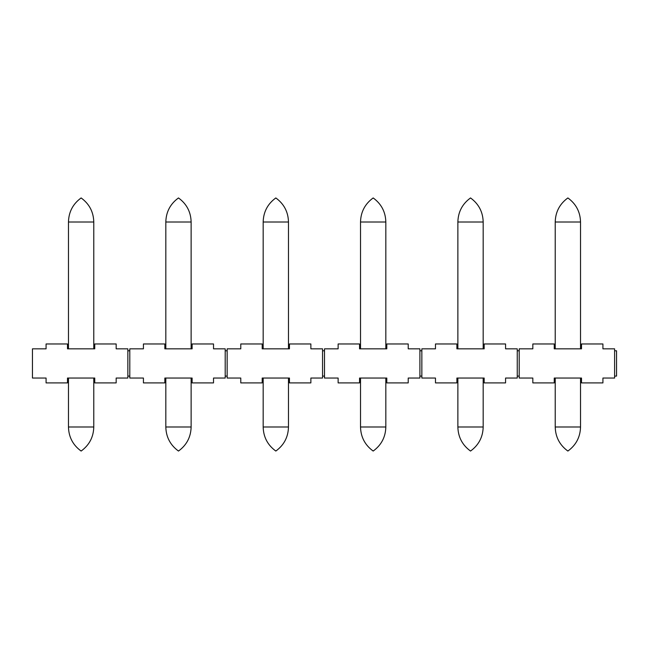 <?xml version="1.0" encoding="UTF-8"?>
<svg xmlns="http://www.w3.org/2000/svg" width="649" height="649" viewBox="0 0 649 649"><rect width="100%" height="100%" fill="white"/><g stroke="black" fill="none" stroke-linecap="round" stroke-linejoin="round"><path stroke-width="0.97" d="M116.171 378.043L127.853 378.043L127.853 348.838L116.171 348.838L116.171 343.97L94.754 343.97L94.754 348.838L67.496 348.838L67.496 343.97L46.079 343.97L46.079 348.838L32.45 348.838L32.45 378.043L46.079 378.043L46.079 382.91L67.496 382.91L67.496 378.043L94.754 378.043L94.754 382.91L116.171 382.91L116.171 378.043M127.853 376.096L129.8 376.096M127.853 350.784L129.8 350.784M129.8 348.838L129.8 378.043L143.429 378.043L143.429 382.91L164.846 382.91L164.846 378.043L192.104 378.043L192.104 382.91L213.521 382.91L213.521 378.043L225.203 378.043L225.203 348.838L213.521 348.838L213.521 343.97L192.104 343.97L192.104 348.838L164.846 348.838L164.846 343.97L143.429 343.97L143.429 348.838L129.8 348.838M225.203 376.096L227.15 376.096M225.203 350.784L227.15 350.784M227.15 348.838L227.15 378.043L240.779 378.043L240.779 382.91L262.196 382.91L262.196 378.043L289.454 378.043L289.454 382.91L310.871 382.91L310.871 378.043L322.553 378.043L322.553 348.838L310.871 348.838L310.871 343.97L289.454 343.97L289.454 348.838L262.196 348.838L262.196 343.97L240.779 343.97L240.779 348.838L227.15 348.838M322.553 376.096L324.5 376.096M322.553 350.784L324.5 350.784M324.5 348.838L324.5 378.043L338.129 378.043L338.129 382.91L359.546 382.91L359.546 378.043L386.804 378.043L386.804 382.91L408.221 382.91L408.221 378.043L419.903 378.043L419.903 348.838L408.221 348.838L408.221 343.97L386.804 343.97L386.804 348.838L359.546 348.838L359.546 343.97L338.129 343.97L338.129 348.838L324.5 348.838M419.903 376.096L421.85 376.096M419.903 350.784L421.85 350.784M421.85 348.838L421.85 378.043L435.479 378.043L435.479 382.91L456.896 382.91L456.896 378.043L484.154 378.043L484.154 382.91L505.571 382.91L505.571 378.043L517.253 378.043L517.253 348.838L505.571 348.838L505.571 343.97L484.154 343.97L484.154 348.838L456.896 348.838L456.896 343.97L435.479 343.97L435.479 348.838L421.85 348.838M517.253 376.096L519.2 376.096M517.253 350.784L519.2 350.784M519.2 348.838L519.2 378.043L532.829 378.043L532.829 382.91L554.246 382.91L554.246 378.043L581.504 378.043L581.504 382.91L602.921 382.91L602.921 378.043L614.603 378.043L614.603 348.838L602.921 348.838L602.921 343.97L581.504 343.97L581.504 348.838L554.246 348.838L554.246 343.97L532.829 343.97L532.829 348.838L519.2 348.838M614.603 376.096L616.55 376.096L616.55 350.784L614.603 350.784M93.781 222.007L68.47 222.007C68.737 211.907 72.956 203.891 81.125 197.945C89.294 203.891 93.513 211.907 93.781 222.007L93.781 348.838M93.781 426.993L68.47 426.993C68.737 437.085 72.956 445.109 81.125 451.055C89.294 445.109 93.513 437.085 93.781 426.993L93.781 378.043M191.131 222.007L165.82 222.007C166.087 211.907 170.306 203.891 178.475 197.945C186.644 203.891 190.863 211.907 191.131 222.007L191.131 348.838M191.131 426.993L165.82 426.993C166.087 437.085 170.306 445.109 178.475 451.055C186.644 445.109 190.863 437.085 191.131 426.993L191.131 378.043M288.481 222.007L263.169 222.007C263.437 211.915 267.656 203.891 275.825 197.945C283.994 203.891 288.213 211.915 288.481 222.007L288.481 348.838M288.481 426.993L263.169 426.993C263.437 437.085 267.656 445.109 275.825 451.055C283.994 445.109 288.213 437.085 288.481 426.993L288.481 378.043M385.831 222.007L360.519 222.007C360.787 211.915 365.006 203.891 373.175 197.945C381.344 203.891 385.563 211.915 385.831 222.007L385.831 348.838M385.831 426.993L360.519 426.993C360.787 437.085 365.006 445.109 373.175 451.055C381.344 445.109 385.563 437.085 385.831 426.993L385.831 378.043M483.181 222.007L457.87 222.007C458.137 211.915 462.356 203.891 470.525 197.945C478.694 203.891 482.913 211.915 483.181 222.007L483.181 348.838M483.181 426.993L457.87 426.993C458.137 437.085 462.356 445.109 470.525 451.055C478.694 445.109 482.913 437.085 483.181 426.993L483.181 378.043M580.531 222.007L555.22 222.007C555.487 211.915 559.706 203.891 567.875 197.945C576.044 203.891 580.263 211.915 580.531 222.007L580.531 348.838M580.531 426.993L555.22 426.993C555.487 437.085 559.706 445.109 567.875 451.055C576.044 445.109 580.263 437.085 580.531 426.993L580.531 378.043M68.47 222.007L68.47 348.838M68.47 378.043L68.47 426.993M165.82 222.007L165.82 348.838M165.82 378.043L165.82 426.993M263.169 222.007L263.169 348.838M263.169 378.043L263.169 426.993M360.519 222.007L360.519 348.838M360.519 378.043L360.519 426.993M457.87 222.007L457.87 348.838M457.87 378.043L457.87 426.993M555.22 222.007L555.22 348.838M555.22 378.043L555.22 426.993"/></g></svg>
